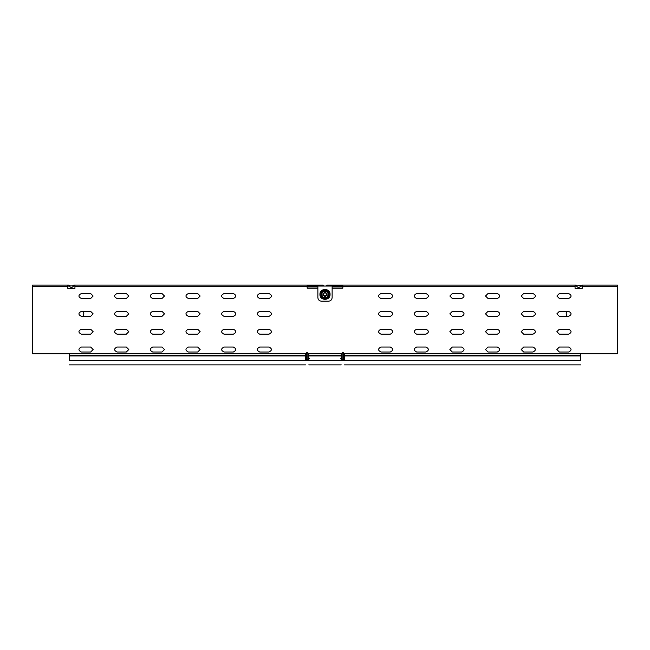 <?xml version="1.0" encoding="UTF-8"?>
<svg xmlns="http://www.w3.org/2000/svg" width="650" height="650" viewBox="0 0 650 650"><rect width="100%" height="100%" fill="white"/><g stroke="black" fill="none" stroke-linecap="round" stroke-linejoin="round"><path stroke-width="0.97" d="M305.557 360.579L305.557 355.948L306.451 355.948L306.451 360.579C306.451 366.104 306.451 366.104 306.451 360.579L305.557 360.579C305.557 366.104 305.557 366.104 305.557 360.579L69.241 360.579C69.241 366.104 69.241 366.104 69.241 360.579L69.241 353.803L32.5 353.803L32.5 285.139L69.127 285.139L70.257 285.854L72.507 285.854L73.637 285.139L307.166 285.139L307.166 288.169L317.866 288.169M332.134 288.169L342.834 288.169L342.834 285.139L576.363 285.139L577.492 285.854L582.189 285.139L582.189 288.381L575.055 288.381L575.055 285.139M259.724 329.192C256.506 330.858 256.506 332.524 259.724 334.181C256.506 332.524 256.506 330.858 259.724 329.192L268.994 329.192C272.22 330.858 272.22 332.524 268.994 334.181L259.724 334.181M259.724 311.358C256.506 313.024 256.506 314.681 259.724 316.347C256.506 314.681 256.506 313.024 259.724 311.358L268.994 311.358C272.22 313.024 272.22 314.681 268.994 316.347L259.724 316.347M259.724 293.524C256.506 295.181 256.506 296.847 259.724 298.512C256.506 296.847 256.506 295.181 259.724 293.524L268.994 293.524C272.22 295.181 272.22 296.847 268.994 298.512L259.724 298.512M224.055 329.192C220.829 330.858 220.829 332.524 224.055 334.181C220.829 332.524 220.829 330.858 224.055 329.192L233.326 329.192C236.543 330.858 236.543 332.524 233.326 334.181L224.055 334.181M234.78 315.884L235.82 313.698M233.326 311.358L233.326 311.358C236.543 313.024 236.543 314.681 233.326 316.347L224.055 316.347C220.829 314.681 220.829 313.024 224.055 311.358L233.326 311.358M233.326 298.512C236.543 296.847 236.543 295.181 233.326 293.524C236.543 295.181 236.543 296.847 233.326 298.512L224.055 298.512C220.829 296.847 220.829 295.181 224.055 293.524C220.829 295.181 220.829 296.847 224.055 298.512M390.276 352.024C393.494 350.358 393.494 348.692 390.276 347.027C393.494 348.692 393.494 350.358 390.276 352.024L381.006 352.024C377.78 350.358 377.78 348.692 381.006 347.027L390.276 347.027M390.276 334.181C393.494 332.524 393.494 330.858 390.276 329.192C393.494 330.858 393.494 332.524 390.276 334.181L381.006 334.181C377.78 332.524 377.78 330.858 381.006 329.192L390.276 329.192M390.276 316.347C393.494 314.681 393.494 313.024 390.276 311.358C393.494 313.024 393.494 314.681 390.276 316.347L381.006 316.347C377.78 314.681 377.78 313.024 381.006 311.358L390.276 311.358M390.276 298.512C393.494 296.847 393.494 295.181 390.276 293.524C393.494 295.181 393.494 296.847 390.276 298.512L381.006 298.512C377.78 296.847 377.78 295.181 381.006 293.524L390.276 293.524M582.189 285.139L617.5 285.139L617.5 353.803L580.759 353.803L580.759 360.579C580.759 366.104 580.759 366.104 580.759 360.579L344.443 360.579C344.443 366.104 344.443 366.104 344.443 360.579L343.549 360.579C343.549 366.104 343.549 366.104 343.549 360.579L343.549 355.948L344.443 355.948L344.443 360.579M74.945 285.139L74.945 288.381L67.811 288.381L67.811 285.139M69.241 355.948L305.557 355.948L305.557 353.803L307.166 352.202L308.766 353.803L308.766 360.579C308.766 366.104 308.766 366.104 308.766 360.579L341.234 360.579L341.234 353.803L342.834 352.202L344.443 353.803L344.443 355.948L580.759 355.948M126.311 298.512L117.041 298.512C113.823 296.847 113.823 295.181 117.041 293.524L126.311 293.524L128.814 296.018L126.311 298.512M197.657 352.024L188.378 352.024C185.161 350.358 185.161 348.692 188.378 347.027L197.657 347.027L200.151 349.521L197.657 352.024M161.988 298.512L152.709 298.512C149.492 296.847 149.492 295.181 152.709 293.524L161.988 293.524L164.482 296.018L161.988 298.512M485.517 331.687L488.012 329.192L497.291 329.192C500.508 330.858 500.508 332.524 497.291 334.181L488.012 334.181L485.517 331.687M485.517 313.852L488.012 311.358L497.291 311.358C500.508 313.024 500.508 314.681 497.291 316.347L488.012 316.347L485.517 313.852M485.517 296.018L488.012 293.524L497.291 293.524C500.508 295.181 500.508 296.847 497.291 298.512L488.012 298.512L485.517 296.018M485.517 349.521L488.012 347.027L497.291 347.027C500.508 348.692 500.508 350.358 497.291 352.024L488.012 352.024L485.517 349.521M449.849 296.018L452.343 293.524L461.622 293.524C464.839 295.181 464.839 296.847 461.622 298.512L452.343 298.512L449.849 296.018M449.849 313.852L452.343 311.358L461.622 311.358C464.839 313.024 464.839 314.681 461.622 316.347L452.343 316.347L449.849 313.852M521.186 349.521L523.689 347.027L532.959 347.027C536.177 348.692 536.177 350.358 532.959 352.024L523.689 352.024L521.186 349.521M449.849 331.687L452.343 329.192L461.622 329.192C464.839 330.858 464.839 332.524 461.622 334.181L452.343 334.181L449.849 331.687M521.186 331.687L523.689 329.192L532.959 329.192C536.177 330.858 536.177 332.524 532.959 334.181L523.689 334.181L521.186 331.687M449.849 349.521L452.343 347.027L461.622 347.027C464.839 348.692 464.839 350.358 461.622 352.024L452.343 352.024L449.849 349.521M521.186 313.852L523.689 311.358L532.959 311.358C536.177 313.024 536.177 314.681 532.959 316.347L523.689 316.347L521.186 313.852M90.642 298.512L81.372 298.512C78.146 296.847 78.146 295.181 81.372 293.524L90.642 293.524L93.137 296.018L90.642 298.512M521.186 296.018L523.689 293.524L532.959 293.524C536.177 295.181 536.177 296.847 532.959 298.512L523.689 298.512L521.186 296.018M90.642 316.347L81.372 316.347C78.146 314.681 78.146 313.024 81.372 311.358L90.642 311.358L93.137 313.852L90.642 316.347M556.863 349.521L559.358 347.027L568.628 347.027C571.854 348.692 571.854 350.358 568.628 352.024L559.358 352.024L556.863 349.521M90.642 334.181L81.372 334.181C78.146 332.524 78.146 330.858 81.372 329.192L90.642 329.192L93.137 331.687L90.642 334.181M90.642 352.024L81.372 352.024C78.146 350.358 78.146 348.692 81.372 347.027L90.642 347.027L93.137 349.521L90.642 352.024M556.863 331.687L559.358 329.192L568.628 329.192C571.854 330.858 571.854 332.524 568.628 334.181L559.358 334.181L556.863 331.687M556.863 313.852L559.358 311.358L568.628 311.358C571.854 313.024 571.854 314.681 568.628 316.347L559.358 316.347L556.863 313.852M126.311 316.347L117.041 316.347C113.823 314.681 113.823 313.024 117.041 311.358L126.311 311.358L128.814 313.852L126.311 316.347M556.863 296.018L559.358 293.524L568.628 293.524C571.854 295.181 571.854 296.847 568.628 298.512L559.358 298.512L556.863 296.018M126.311 334.181L117.041 334.181C113.823 332.524 113.823 330.858 117.041 329.192L126.311 329.192L128.814 331.687L126.311 334.181M126.311 352.024L117.041 352.024C113.823 350.358 113.823 348.692 117.041 347.027L126.311 347.027L128.814 349.521L126.311 352.024M161.988 316.347L152.709 316.347C149.492 314.681 149.492 313.024 152.709 311.358L161.988 311.358L164.482 313.852L161.988 316.347M161.988 334.181L152.709 334.181C149.492 332.524 149.492 330.858 152.709 329.192L161.988 329.192L164.482 331.687L161.988 334.181M161.988 352.024L152.709 352.024C149.492 350.358 149.492 348.692 152.709 347.027L161.988 347.027L164.482 349.521L161.988 352.024M197.657 298.512L188.378 298.512C185.161 296.847 185.161 295.181 188.378 293.524L197.657 293.524L200.151 296.018L197.657 298.512M197.657 316.347L188.378 316.347C185.161 314.681 185.161 313.024 188.378 311.358L197.657 311.358L200.151 313.852L197.657 316.347M197.657 334.181L188.378 334.181C185.161 332.524 185.161 330.858 188.378 329.192L197.657 329.192L200.151 331.687L197.657 334.181M268.994 347.027C272.22 348.692 272.22 350.358 268.994 352.024L259.724 352.024C256.506 350.358 256.506 348.692 259.724 347.027L268.994 347.027M233.326 347.027C236.543 348.692 236.543 350.358 233.326 352.024L224.055 352.024C220.829 350.358 220.829 348.692 224.055 347.027L233.326 347.027M224.055 293.524L233.326 293.524M425.945 347.027C429.171 348.692 429.171 350.358 425.945 352.024L416.674 352.024C413.457 350.358 413.457 348.692 416.674 347.027L425.945 347.027M425.945 329.192C429.171 330.858 429.171 332.524 425.945 334.181L416.674 334.181C413.457 332.524 413.457 330.858 416.674 329.192L425.945 329.192M425.945 311.358C429.171 313.024 429.171 314.681 425.945 316.347L416.674 316.347C413.457 314.681 413.457 313.024 416.674 311.358L425.945 311.358M425.945 293.524C429.171 295.181 429.171 296.847 425.945 298.512L416.674 298.512C413.457 296.847 413.457 295.181 416.674 293.524L425.945 293.524M582.189 288.381L575.055 288.381M342.834 353.803L343.549 353.803L343.549 355.948M306.451 355.948L306.451 353.803L307.166 353.803M74.945 288.381L67.811 288.381M582.189 286.033L580.556 286.236C579.264 287.836 577.972 287.836 576.688 286.236L575.055 286.033M326.787 286.033L326.787 285.139L342.834 285.139M74.945 286.033L73.312 286.236C72.028 287.836 70.736 287.836 69.444 286.236L67.811 286.033M307.166 285.139L323.213 285.139L323.213 286.033M341.234 360.579C341.234 366.104 341.234 366.104 341.234 360.579L342.834 360.579L342.834 353.446L344.402 353.446M306.451 360.579L305.557 358.841M344.443 358.841L343.549 360.579M342.834 286.918L332.134 286.918M317.866 286.918L307.166 286.918M305.598 353.446L307.166 353.446L307.166 360.579C307.166 366.104 307.166 366.104 307.166 360.579L308.766 360.579M342.834 360.579C342.834 366.104 342.834 366.104 342.834 360.579L340.697 358.442M309.303 358.442L307.166 360.579M332.134 297.619L332.134 286.033L317.866 286.033L317.866 297.619C318.094 299.772 319.28 300.966 321.433 301.194L328.567 301.194C330.72 300.966 331.906 299.772 332.134 297.619M342.834 286.033L332.134 286.033M317.866 286.033L307.166 286.033M83.2 316.347L83.866 313.852L83.2 311.358M328.567 296.473L326.787 297.505L323.213 297.505L321.433 294.409L323.213 291.322L326.787 291.322L328.567 294.409L328.567 296.473L328.567 294.409L326.787 297.505L328.746 296.579L325 298.74L321.254 296.579L321.254 292.248L325 290.087L328.746 292.248L328.746 296.579L325 298.74L322.351 297.001M325 298.74L325.918 298.001M324.058 297.984L321.433 296.351M321.433 294.409L321.433 296.473M323.213 291.322L325 290.29L326.787 291.322L325 290.087L321.433 292.354M328.567 293.41L328.567 292.354L327.649 291.826M325 290.087L328.746 292.248L328.567 294.409M325 290.29L324.082 290.826M326.787 297.505L325 298.529M326.787 291.322L328.567 292.354M328.746 292.248L328.738 294.409M330.062 294.409C330.346 287.877 319.654 287.877 319.938 294.409C319.654 300.942 330.346 300.942 330.062 294.409M321.254 296.579L321.262 294.409M325 296.554C322.238 295.124 322.238 293.702 325 292.273C327.762 293.702 327.762 295.124 325 296.554M325 296.156C322.749 294.994 322.749 293.832 325 292.662C327.251 293.832 327.251 294.994 325 296.156M566.8 311.358L566.134 313.852L566.8 316.347M307.166 286.739L74.945 286.739M67.811 286.739L32.5 286.739M69.241 353.803L306.451 353.803M308.766 353.803L341.234 353.803M343.549 353.803L580.759 353.803M617.5 286.739L582.189 286.739M575.055 286.739L342.834 286.739M69.241 355.233L305.557 355.233M305.557 354.518L306.451 354.518M343.549 354.518L344.443 354.518M344.443 355.233L580.759 355.233M308.766 355.233L341.234 355.233M308.766 355.948L341.234 355.948M322.506 286.033L322.506 285.139M327.494 285.139L327.494 286.033M329.802 294.409C330.062 288.226 319.938 288.226 320.198 294.409C319.938 300.601 330.062 300.601 329.802 294.409M69.241 364.861L305.557 364.861M580.759 364.861L344.443 364.861M341.234 364.861L308.766 364.861"/></g></svg>
